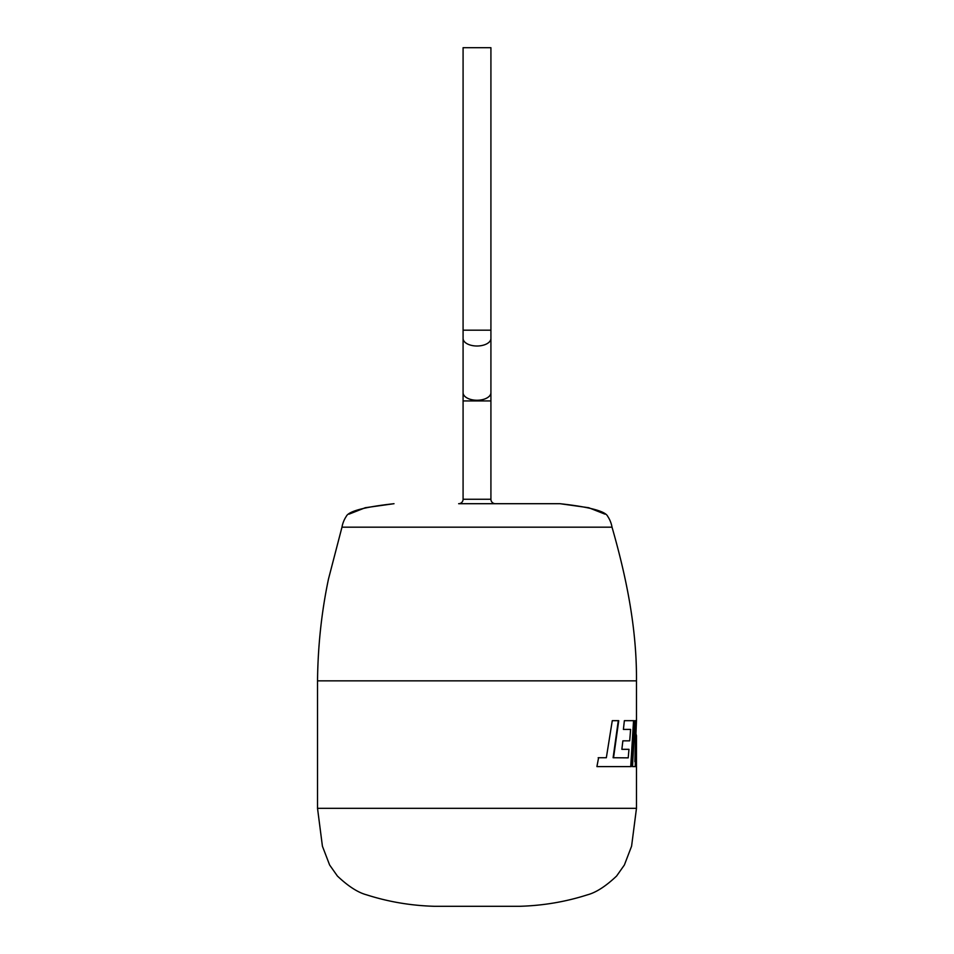 <?xml version="1.0" encoding="UTF-8"?>
<svg xmlns="http://www.w3.org/2000/svg" width="954" height="954" viewBox="0 0 954 954"><rect width="100%" height="100%" fill="white"/><g stroke="black" fill="none" stroke-linecap="round" stroke-linejoin="round"><path stroke-width="1.43" d="M317.527 680.846L636.473 680.846C636.89 626.683 625.574 574.415 612.027 527.18L341.973 527.18L328.474 579.066C321.558 611.967 317.909 645.894 317.527 680.846L317.527 808.336L636.473 808.336L636.473 766.599M317.527 808.336L322.416 846.21L329.607 864.968L337.382 876.01C348.21 886.278 357.977 892.562 366.694 894.864C388.421 901.828 411.019 905.644 434.475 906.3L519.525 906.3C542.981 905.644 565.579 901.828 587.306 894.864C596.023 892.562 605.79 886.278 616.618 876.01L624.393 864.968L631.584 846.21L636.473 808.336M612.027 527.18A28.346 28.346 0 0 0 607.71 516.352C605.396 511.189 589.489 506.968 559.986 503.7L495.353 503.7A4.424 4.424 0 0 1 490.916 499.264L490.916 400.93L463.084 400.93L463.084 499.264L490.916 499.264M604.872 514.111L588.737 507.731L559.986 503.7L458.647 503.7A4.424 4.424 0 0 0 463.084 499.264M490.916 47.7L463.084 47.7L463.084 330.191L490.916 330.191L490.916 47.7M621.865 749.319L622.867 740.829L629.7 740.829L630.606 729.416L623.403 729.416L624.369 720.675L634.052 720.675L631.214 766.599L596.918 766.599L598.587 757.738L606.339 757.738L612.277 720.675L618.741 720.675L613.541 757.738L628.209 757.858L628.972 749.319L621.865 749.319L628.495 749.319M636.461 720.675L634.899 761.757L636.115 720.675L634.911 720.675L632.538 766.599L635.734 766.599L636.473 735.629L636.461 766.599M636.473 720.675L636.473 680.846M349.128 514.111L365.299 507.719L394.014 503.7C364.559 506.956 348.651 511.177 346.29 516.352A28.346 28.346 0 0 0 341.973 527.18M636.473 735.629L635.96 733.793M634.911 720.675L635.614 720.675L634.899 761.757M632.538 766.599L635.221 766.599L635.901 744.859M628.209 757.858L613.112 757.738L618.287 720.675L612.277 720.675M605.921 757.738L598.194 757.738M596.918 766.599L618.645 766.599M630.725 766.599L633.551 720.675L624.369 720.675M623.403 729.416L630.117 729.416M622.867 740.829L629.211 740.829M490.916 400.93L490.916 392.678A13.916 7.56 180 0 1 477 400.251A13.916 7.56 180 0 1 463.084 392.678L463.084 330.191M490.916 392.678L490.916 338.443A13.916 7.56 180 0 1 477 346.004A13.916 7.56 180 0 1 463.084 338.443M490.916 338.443L490.916 330.191M463.084 400.93L463.084 392.678"/></g></svg>
